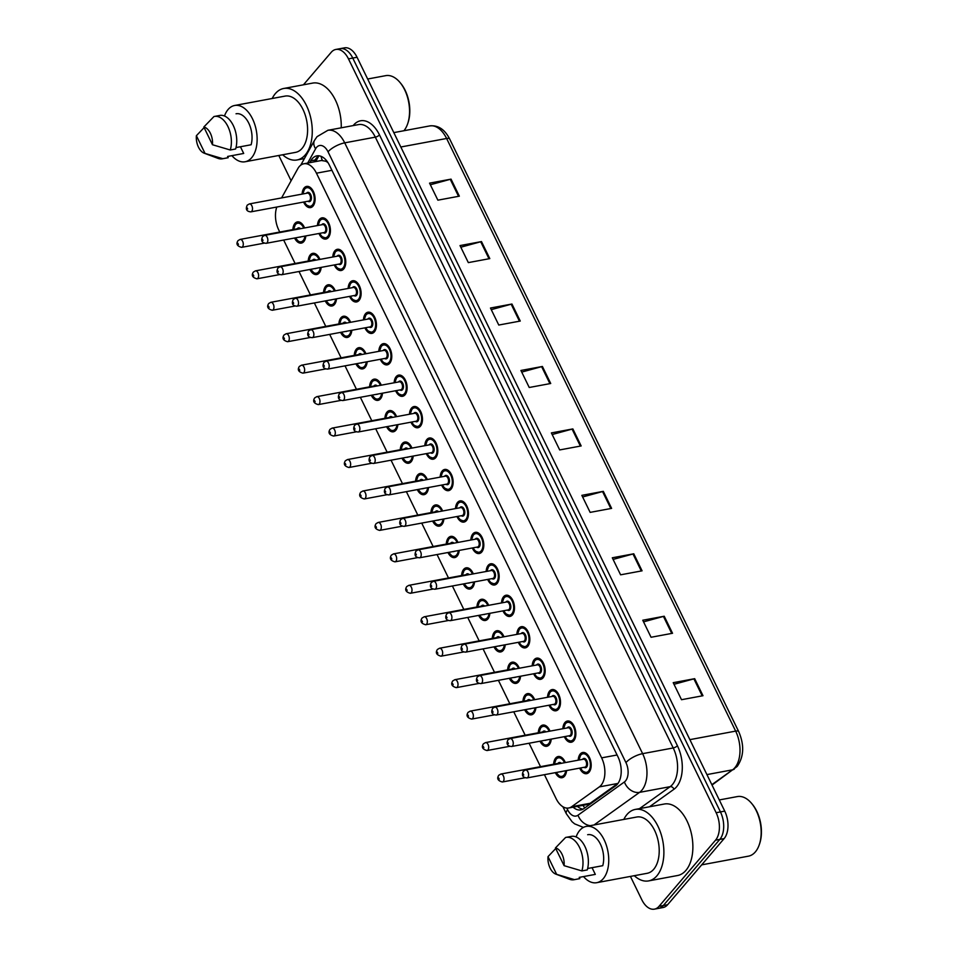 <?xml version="1.0" encoding="UTF-8"?>
<svg xmlns="http://www.w3.org/2000/svg" width="957" height="957" viewBox="0 0 957 957"><rect width="100%" height="100%" fill="white"/><g stroke="black" fill="none" stroke-linecap="round" stroke-linejoin="round"><path stroke-width="1.44" d="M551.232 739.115A10.778 6.304 79.5 0 1 549.21 744.761A10.778 6.304 79.5 0 1 546.758 746.269A10.778 6.304 79.5 0 1 540.011 741.197M538.301 732.775A10.778 6.304 79.5 0 1 540.358 726.59A10.778 6.304 79.5 0 1 542.81 725.083A10.778 6.304 79.5 0 1 550 731.124M535.896 707.666A10.778 6.304 79.5 0 1 533.874 713.312A10.778 6.304 79.5 0 1 531.422 714.819A10.778 6.304 79.5 0 1 524.663 709.747M522.965 701.325A10.778 6.304 79.5 0 1 525.022 695.141A10.778 6.304 79.5 0 1 527.474 693.634A10.778 6.304 79.5 0 1 534.652 699.675M520.56 676.216A10.778 6.304 79.5 0 1 518.538 681.863A10.778 6.304 79.5 0 1 516.074 683.37A10.778 6.304 79.5 0 1 509.327 678.298M507.629 669.876A10.778 6.304 79.5 0 1 509.674 663.691A10.778 6.304 79.5 0 1 512.139 662.184A10.778 6.304 79.5 0 1 519.316 668.225M505.212 644.767A10.778 6.304 79.5 0 1 503.203 650.413A10.778 6.304 79.5 0 1 500.738 651.92A10.778 6.304 79.5 0 1 493.991 646.86M492.293 638.427A10.778 6.304 79.5 0 1 494.338 632.242A10.778 6.304 79.5 0 1 496.803 630.735A10.778 6.304 79.5 0 1 503.98 636.776M489.876 613.317A10.778 6.304 79.5 0 1 487.867 618.964A10.778 6.304 79.5 0 1 485.402 620.471A10.778 6.304 79.5 0 1 478.656 615.411M476.945 606.977A10.778 6.304 79.5 0 1 479.002 600.793A10.778 6.304 79.5 0 1 481.455 599.285A10.778 6.304 79.5 0 1 488.644 605.326M474.54 581.868A10.778 6.304 79.5 0 1 472.519 587.514A10.778 6.304 79.5 0 1 470.066 589.022A10.778 6.304 79.5 0 1 463.308 583.961M461.609 575.528A10.778 6.304 79.5 0 1 463.667 569.355A10.778 6.304 79.5 0 1 466.119 567.836A10.778 6.304 79.5 0 1 473.308 573.877M459.204 550.419A10.778 6.304 79.5 0 1 457.183 556.065A10.778 6.304 79.5 0 1 454.731 557.572A10.778 6.304 79.5 0 1 447.972 552.512M446.273 544.078A10.778 6.304 79.5 0 1 448.331 537.906A10.778 6.304 79.5 0 1 450.783 536.387A10.778 6.304 79.5 0 1 457.96 542.428M443.869 518.969A10.778 6.304 79.5 0 1 441.847 524.615A10.778 6.304 79.5 0 1 439.383 526.123A10.778 6.304 79.5 0 1 432.636 521.063M430.937 512.629A10.778 6.304 79.5 0 1 432.983 506.456A10.778 6.304 79.5 0 1 435.447 504.949A10.778 6.304 79.5 0 1 442.624 510.978M428.521 487.52A10.778 6.304 79.5 0 1 426.511 493.166A10.778 6.304 79.5 0 1 424.047 494.673A10.778 6.304 79.5 0 1 417.3 489.613M415.601 481.18A10.778 6.304 79.5 0 1 417.647 475.007A10.778 6.304 79.5 0 1 420.111 473.5A10.778 6.304 79.5 0 1 427.289 479.529M413.185 456.07A10.778 6.304 79.5 0 1 411.175 461.717A10.778 6.304 79.5 0 1 408.711 463.224A10.778 6.304 79.5 0 1 401.964 458.164M400.253 449.73A10.778 6.304 79.5 0 1 402.311 443.558A10.778 6.304 79.5 0 1 404.763 442.05A10.778 6.304 79.5 0 1 411.953 448.091M397.849 424.621A10.778 6.304 79.5 0 1 395.827 430.267A10.778 6.304 79.5 0 1 393.375 431.786A10.778 6.304 79.5 0 1 386.616 426.714M384.917 418.293A10.778 6.304 79.5 0 1 386.975 412.108A10.778 6.304 79.5 0 1 389.427 410.601A10.778 6.304 79.5 0 1 396.617 416.642M382.513 393.183A10.778 6.304 79.5 0 1 380.491 398.83A10.778 6.304 79.5 0 1 378.039 400.337A10.778 6.304 79.5 0 1 371.28 395.265M369.581 386.843A10.778 6.304 79.5 0 1 371.627 380.659A10.778 6.304 79.5 0 1 374.091 379.151A10.778 6.304 79.5 0 1 381.269 385.192M367.177 361.734A10.778 6.304 79.5 0 1 365.155 367.38A10.778 6.304 79.5 0 1 362.691 368.888A10.778 6.304 79.5 0 1 355.944 363.816M354.246 355.394A10.778 6.304 79.5 0 1 356.291 349.209A10.778 6.304 79.5 0 1 358.755 347.702A10.778 6.304 79.5 0 1 365.933 353.743M351.829 330.285A10.778 6.304 79.5 0 1 349.819 335.931A10.778 6.304 79.5 0 1 347.355 337.438A10.778 6.304 79.5 0 1 340.608 332.366M338.898 323.945A10.778 6.304 79.5 0 1 340.955 317.76A10.778 6.304 79.5 0 1 343.419 316.253A10.778 6.304 79.5 0 1 350.597 322.294M336.493 298.835A10.778 6.304 79.5 0 1 334.472 304.482A10.778 6.304 79.5 0 1 332.019 305.989A10.778 6.304 79.5 0 1 325.272 300.917M323.562 292.495A10.778 6.304 79.5 0 1 325.619 286.31A10.778 6.304 79.5 0 1 328.072 284.803A10.778 6.304 79.5 0 1 335.261 290.844M321.157 267.386A10.778 6.304 79.5 0 1 319.136 273.032A10.778 6.304 79.5 0 1 316.683 274.539A10.778 6.304 79.5 0 1 309.924 269.479M308.226 261.046A10.778 6.304 79.5 0 1 310.283 254.861A10.778 6.304 79.5 0 1 312.736 253.354A10.778 6.304 79.5 0 1 319.925 259.395M305.821 235.936A10.778 6.304 79.5 0 1 303.8 241.583A10.778 6.304 79.5 0 1 301.347 243.09A10.778 6.304 79.5 0 1 294.589 238.03M292.89 229.596A10.778 6.304 79.5 0 1 294.935 223.412A10.778 6.304 79.5 0 1 297.4 221.904A10.778 6.304 79.5 0 1 304.577 227.945M566.568 770.564A10.778 6.304 79.5 0 1 564.558 776.211A10.778 6.304 79.5 0 1 562.094 777.718A10.778 6.304 79.5 0 1 555.347 772.646M553.636 764.224A10.778 6.304 79.5 0 1 555.694 758.04A10.778 6.304 79.5 0 1 558.158 756.532A10.778 6.304 79.5 0 1 565.336 762.573M562.872 728.732A10.778 6.304 79.5 0 1 564.917 722.547A10.778 6.304 79.5 0 1 567.381 721.04A10.778 6.304 79.5 0 1 574.966 728.181A10.778 6.304 79.5 0 1 573.781 740.718A10.778 6.304 79.5 0 1 571.317 742.225A10.778 6.304 79.5 0 1 564.343 736.675M547.524 697.282A10.778 6.304 79.5 0 1 549.581 691.098A10.778 6.304 79.5 0 1 552.033 689.59A10.778 6.304 79.5 0 1 559.618 696.732A10.778 6.304 79.5 0 1 558.445 709.269A10.778 6.304 79.5 0 1 555.981 710.776A10.778 6.304 79.5 0 1 549.007 705.225M532.188 665.833A10.778 6.304 79.5 0 1 534.245 659.648A10.778 6.304 79.5 0 1 536.698 658.141A10.778 6.304 79.5 0 1 544.282 665.282A10.778 6.304 79.5 0 1 543.097 677.819A10.778 6.304 79.5 0 1 540.645 679.326A10.778 6.304 79.5 0 1 533.671 673.776M516.852 634.383A10.778 6.304 79.5 0 1 518.897 628.199A10.778 6.304 79.5 0 1 521.362 626.691A10.778 6.304 79.5 0 1 528.946 633.845A10.778 6.304 79.5 0 1 527.762 646.37A10.778 6.304 79.5 0 1 525.309 647.877A10.778 6.304 79.5 0 1 518.323 642.326M501.516 602.934A10.778 6.304 79.5 0 1 503.561 596.749A10.778 6.304 79.5 0 1 506.026 595.242A10.778 6.304 79.5 0 1 513.61 602.396A10.778 6.304 79.5 0 1 512.426 614.92A10.778 6.304 79.5 0 1 509.961 616.428A10.778 6.304 79.5 0 1 502.987 610.877M486.168 571.485A10.778 6.304 79.5 0 1 488.226 565.3A10.778 6.304 79.5 0 1 490.69 563.793A10.778 6.304 79.5 0 1 498.274 570.946A10.778 6.304 79.5 0 1 497.09 583.471A10.778 6.304 79.5 0 1 494.625 584.978A10.778 6.304 79.5 0 1 487.651 579.428M470.832 540.035A10.778 6.304 79.5 0 1 472.89 533.85A10.778 6.304 79.5 0 1 475.342 532.343A10.778 6.304 79.5 0 1 482.926 539.497A10.778 6.304 79.5 0 1 481.742 552.022A10.778 6.304 79.5 0 1 479.29 553.529A10.778 6.304 79.5 0 1 472.315 547.978M455.496 508.586A10.778 6.304 79.5 0 1 457.554 502.413A10.778 6.304 79.5 0 1 460.006 500.894A10.778 6.304 79.5 0 1 467.59 508.047A10.778 6.304 79.5 0 1 466.406 520.572A10.778 6.304 79.5 0 1 463.954 522.079A10.778 6.304 79.5 0 1 456.979 516.529M440.16 477.136A10.778 6.304 79.5 0 1 442.206 470.964A10.778 6.304 79.5 0 1 444.67 469.456A10.778 6.304 79.5 0 1 452.254 476.598A10.778 6.304 79.5 0 1 451.07 489.123A10.778 6.304 79.5 0 1 448.618 490.63A10.778 6.304 79.5 0 1 441.632 485.079M424.824 445.687A10.778 6.304 79.5 0 1 426.87 439.514A10.778 6.304 79.5 0 1 429.334 438.007A10.778 6.304 79.5 0 1 436.918 445.149A10.778 6.304 79.5 0 1 435.734 457.673A10.778 6.304 79.5 0 1 433.27 459.181A10.778 6.304 79.5 0 1 426.296 453.63M409.476 414.237A10.778 6.304 79.5 0 1 411.534 408.065A10.778 6.304 79.5 0 1 413.998 406.558A10.778 6.304 79.5 0 1 421.582 413.699A10.778 6.304 79.5 0 1 420.398 426.224A10.778 6.304 79.5 0 1 417.934 427.731A10.778 6.304 79.5 0 1 410.96 422.181M394.14 382.788A10.778 6.304 79.5 0 1 396.198 376.615A10.778 6.304 79.5 0 1 398.65 375.108A10.778 6.304 79.5 0 1 406.235 382.25A10.778 6.304 79.5 0 1 405.05 394.774A10.778 6.304 79.5 0 1 402.598 396.294A10.778 6.304 79.5 0 1 395.624 390.743M378.805 351.351A10.778 6.304 79.5 0 1 380.862 345.166A10.778 6.304 79.5 0 1 383.314 343.659A10.778 6.304 79.5 0 1 390.899 350.8A10.778 6.304 79.5 0 1 389.714 363.325A10.778 6.304 79.5 0 1 387.262 364.844A10.778 6.304 79.5 0 1 380.288 359.294M363.469 319.901A10.778 6.304 79.5 0 1 365.514 313.717A10.778 6.304 79.5 0 1 367.978 312.209A10.778 6.304 79.5 0 1 375.563 319.351A10.778 6.304 79.5 0 1 374.378 331.888A10.778 6.304 79.5 0 1 371.914 333.395A10.778 6.304 79.5 0 1 364.94 327.844M348.133 288.452A10.778 6.304 79.5 0 1 350.178 282.267A10.778 6.304 79.5 0 1 352.643 280.76A10.778 6.304 79.5 0 1 360.227 287.901A10.778 6.304 79.5 0 1 359.042 300.438A10.778 6.304 79.5 0 1 356.578 301.945A10.778 6.304 79.5 0 1 349.604 296.395M332.785 257.002A10.778 6.304 79.5 0 1 334.842 250.818A10.778 6.304 79.5 0 1 337.295 249.31A10.778 6.304 79.5 0 1 344.891 256.464A10.778 6.304 79.5 0 1 343.707 268.989A10.778 6.304 79.5 0 1 341.242 270.496A10.778 6.304 79.5 0 1 334.268 264.945M317.449 225.553A10.778 6.304 79.5 0 1 319.506 219.368A10.778 6.304 79.5 0 1 321.959 217.861A10.778 6.304 79.5 0 1 329.543 225.015A10.778 6.304 79.5 0 1 328.359 237.539A10.778 6.304 79.5 0 1 325.906 239.047A10.778 6.304 79.5 0 1 318.932 233.496M302.113 194.104A10.778 6.304 79.5 0 1 304.17 187.919A10.778 6.304 79.5 0 1 306.623 186.412A10.778 6.304 79.5 0 1 314.207 193.565A10.778 6.304 79.5 0 1 313.023 206.09A10.778 6.304 79.5 0 1 310.57 207.597A10.778 6.304 79.5 0 1 303.596 202.047M578.207 760.181A10.778 6.304 79.5 0 1 580.253 753.996A10.778 6.304 79.5 0 1 582.717 752.489A10.778 6.304 79.5 0 1 590.302 759.631A10.778 6.304 79.5 0 1 589.117 772.155A10.778 6.304 79.5 0 1 586.653 773.675A10.778 6.304 79.5 0 1 579.679 768.124M544.425 774.68L556.077 798.581A20.205 11.819 -100.5 0 0 568.697 807.995L586.988 804.598L590.158 803.282L618.114 783.245M568.697 807.995A20.205 11.819 -100.5 0 0 571.628 806.727L599.333 786.893A20.205 11.819 -100.5 0 0 601.008 785.338A20.205 11.819 -100.5 0 0 601.63 757.86L316.456 173.193A20.205 11.819 -100.5 0 0 303.848 163.779A20.205 11.819 -100.5 0 0 297.806 168.671L281.585 197.92M327.031 161.255A6.735 3.936 -100.5 0 0 325.559 161.171L321.408 160.501L303.848 163.779M325.559 161.171A20.205 11.819 79.5 0 1 327.976 162.618M276.8 207.035A20.205 11.819 -100.5 0 0 278.726 229.931L279.755 232.037M283.667 240.063L295.103 263.486M299.003 271.501L310.439 294.935M314.351 302.95L325.775 326.385M329.687 334.4L341.111 357.834M345.022 365.849L356.447 389.284M360.358 397.299L371.795 420.733M375.694 428.748L387.13 452.183M391.042 460.197L402.466 483.632M406.378 491.647L417.802 515.081M421.714 523.096L433.138 546.519M437.05 554.546L448.486 577.968M452.398 585.995L463.822 609.418M467.734 617.444L479.158 640.867M483.07 648.882L494.494 672.316M498.406 680.331L509.83 703.766M513.742 711.781L525.178 735.215M529.089 743.23L540.514 766.665M303.441 84.802L331.242 52.276A20.205 11.819 79.5 0 1 335.847 49.453L340.154 48.651A20.205 11.819 79.5 0 1 352.762 58.066L720.442 811.919A20.205 11.819 79.5 0 1 719.831 839.397L663.321 905.525A20.205 11.819 79.5 0 1 658.715 908.349A20.205 11.819 79.5 0 0 663.321 905.525L719.831 839.397A20.205 11.819 79.5 0 0 720.442 811.919L352.762 58.066A20.205 11.819 79.5 0 0 340.154 48.651L344.448 47.85A20.205 11.819 79.5 0 1 357.057 57.264L724.736 811.117A20.205 11.819 79.5 0 1 724.126 838.595L667.615 904.724A20.205 11.819 79.5 0 1 663.01 907.547L654.409 909.15A20.205 11.819 79.5 0 1 641.8 899.736L630.424 876.409M430.363 184.761L450.257 179.318A5.383 1.866 -26 0 1 451.046 179.138L429.561 183.134L437.875 200.169L459.348 196.173L451.046 179.138M460.819 247.205L480.713 241.762A5.383 1.866 -26 0 1 481.491 241.583L460.018 245.578L468.332 262.613L489.805 258.605L481.491 241.583M491.276 309.649L511.17 304.206A5.383 1.866 -26 0 1 511.947 304.027L490.474 308.022L498.776 325.045L520.261 321.05L511.947 304.027M521.721 372.094L541.626 366.651A5.383 1.866 -26 0 1 542.404 366.471L520.931 370.467L529.233 387.489L550.718 383.494L542.404 366.471M674.003 684.303L693.897 678.86A5.383 1.866 -26 0 1 694.686 678.68L673.214 682.676L681.516 699.711L702.988 695.715L694.686 678.68M643.547 621.871L663.44 616.416A5.383 1.866 -26 0 1 664.23 616.236L642.757 620.232L651.059 637.266L672.532 633.271L664.23 616.236M613.09 559.426L632.996 553.971A5.383 1.866 -26 0 1 633.773 553.792L612.301 557.787L620.603 574.822L642.075 570.827L633.773 553.792M582.634 496.982L602.539 491.539A5.383 1.866 -26 0 1 603.317 491.348L581.844 495.355L590.146 512.378L611.619 508.382L603.317 491.348M552.177 434.538L572.083 429.095A5.383 1.866 -26 0 1 572.86 428.915L551.388 432.911L559.689 449.934L581.162 445.938L572.86 428.915M573.111 807.182A20.205 11.819 -100.5 0 0 580.875 809.897A20.205 11.819 -100.5 0 0 583.818 808.629L615.662 785.817A20.205 11.819 -100.5 0 0 617.337 784.262A20.205 11.819 -100.5 0 0 617.959 756.796L329.471 165.298A20.205 11.819 -100.5 0 0 316.851 155.871A20.205 11.819 -100.5 0 0 310.81 160.776L309.757 162.678M335.847 49.453A20.205 11.819 79.5 0 1 348.468 58.867L716.147 812.72A20.205 11.819 79.5 0 1 715.537 840.186L659.026 906.327A20.205 11.819 79.5 0 1 654.409 909.15M291.119 180.741L278.798 155.489M314.063 161.877L315.104 159.975A20.205 11.819 79.5 0 1 319.064 155.824M582.957 809.155A20.205 11.819 79.5 0 1 577.406 806.38M719.293 799.944L737.345 796.583A30.301 17.728 79.5 0 1 751.616 803.402L752.298 804.227A28.949 16.939 79.5 0 1 759.643 843.655L759.296 844.672A30.301 17.728 79.5 0 1 755.348 851.921A30.301 17.728 79.5 0 1 748.434 856.168L701.672 864.865M751.616 803.402A30.301 17.728 79.5 0 1 759.296 844.672M623.82 819.431A36.354 21.269 79.5 0 1 627.002 814.503A36.354 21.269 79.5 0 1 635.304 809.419A36.354 21.269 79.5 0 1 660.892 833.535A36.354 21.269 79.5 0 1 656.909 875.811A36.354 21.269 79.5 0 1 648.607 880.907A36.354 21.269 79.5 0 1 634.288 875.691M635.304 809.419L664.29 804.024A36.354 21.269 79.5 0 1 689.889 828.14A36.354 21.269 79.5 0 1 685.894 870.415A36.354 21.269 79.5 0 1 677.592 875.511L648.607 880.907M576.138 836.861A28.614 16.736 79.5 0 1 579.715 830.425A28.614 16.736 79.5 0 1 586.246 826.417A28.614 16.736 79.5 0 1 606.391 845.402A28.614 16.736 79.5 0 1 603.257 878.682A28.614 16.736 79.5 0 1 596.725 882.689A28.614 16.736 79.5 0 1 583.519 876.576M586.246 826.417L636.716 817.027A28.614 16.736 79.5 0 1 656.861 836.011A28.614 16.736 79.5 0 1 653.715 869.291A28.614 16.736 79.5 0 1 647.183 873.298L596.725 882.689M592.048 867.676L595.314 874.387A20.205 11.819 79.5 0 1 595.182 874.411A20.205 11.819 79.5 0 1 595.039 874.435M595.314 874.387L579.212 877.378L579.822 878.622A21.544 12.608 79.5 0 1 579.32 878.729L573.949 879.734A21.544 12.608 79.5 0 1 569.606 879.292L555.802 874.112A13.47 7.871 79.5 0 1 548.014 856.635L556.651 874.363A13.47 7.871 79.5 0 1 555.802 874.112M579.822 878.622L574.451 879.627A21.544 12.608 79.5 0 1 573.949 879.734M574.451 879.627L556.651 874.363M548.014 856.635L555.73 848.524M587.634 868.501L602.754 865.69A20.205 11.819 79.5 0 0 600.458 844.218A20.205 11.819 79.5 0 0 587.789 834.695A20.205 11.819 79.5 0 0 587.658 834.719L587.789 834.695M555.443 847.938A13.47 7.871 79.5 0 1 564.092 865.666L555.443 847.938L565.575 837.483A21.544 12.608 79.5 0 1 566.066 837.363A21.544 12.608 79.5 0 1 579.703 847.782A21.544 12.608 79.5 0 1 581.88 870.918L587.251 869.925A21.544 12.608 79.5 0 0 585.074 846.778A21.544 12.608 79.5 0 0 571.437 836.37A21.544 12.608 79.5 0 0 570.946 836.478M564.092 865.666L581.88 870.918M367.667 79.012L385.719 75.651A30.301 17.728 79.5 0 1 399.99 82.469L400.684 83.295A28.949 16.939 79.5 0 1 408.017 122.723L407.67 123.74A30.301 17.728 79.5 0 1 403.938 130.726M399.99 82.469A30.301 17.728 79.5 0 1 407.67 123.74M272.195 98.499A36.354 21.269 79.5 0 1 275.377 93.571A36.354 21.269 79.5 0 1 283.679 88.487A36.354 21.269 79.5 0 1 309.278 112.603A36.354 21.269 79.5 0 1 305.283 154.878A36.354 21.269 79.5 0 1 296.981 159.975A36.354 21.269 79.5 0 1 282.674 154.759M283.679 88.487L312.676 83.092A36.354 21.269 79.5 0 1 341.23 127.807M224.512 115.929A28.614 16.736 79.5 0 1 228.101 109.493A28.614 16.736 79.5 0 1 234.632 105.485A28.614 16.736 79.5 0 1 254.777 124.47A28.614 16.736 79.5 0 1 251.631 157.749A28.614 16.736 79.5 0 1 245.1 161.757A28.614 16.736 79.5 0 1 231.905 155.656M234.632 105.485L285.09 96.095A28.614 16.736 79.5 0 1 305.247 115.079A28.614 16.736 79.5 0 1 302.101 148.359A28.614 16.736 79.5 0 1 295.569 152.366L245.1 161.757M240.422 146.744L243.7 153.455A20.205 11.819 79.5 0 1 243.556 153.479A20.205 11.819 79.5 0 1 243.425 153.503M243.7 153.455L227.587 156.458L228.197 157.69A21.544 12.608 79.5 0 1 227.694 157.809L222.335 158.802A21.544 12.608 79.5 0 1 217.981 158.36L204.176 153.18A13.47 7.871 79.5 0 1 196.388 135.703L205.037 153.431A13.47 7.871 79.5 0 1 204.176 153.18M228.197 157.69L222.825 158.695A21.544 12.608 79.5 0 1 222.335 158.802M222.825 158.695L205.037 153.431M196.388 135.703L204.116 127.592M236.02 147.569L251.129 144.758A20.205 11.819 79.5 0 0 248.832 123.286A20.205 11.819 79.5 0 0 236.164 113.763A20.205 11.819 79.5 0 0 236.032 113.787L236.164 113.763M203.829 127.006A13.47 7.871 79.5 0 1 212.466 144.734L203.829 127.006L213.949 116.551A21.544 12.608 79.5 0 1 214.44 116.443A21.544 12.608 79.5 0 1 228.077 126.85A21.544 12.608 79.5 0 1 230.266 149.998L235.625 148.993A21.544 12.608 79.5 0 0 233.448 125.857A21.544 12.608 79.5 0 0 219.811 115.438A21.544 12.608 79.5 0 0 219.32 115.546M212.466 144.734L230.266 149.998M617.863 783.448L599.333 786.893M321.121 156.362A20.205 13.374 29 0 0 322.389 160.429M582.945 805.351A20.205 15.802 54.4 0 0 584.823 807.911M617.086 754.989L601.63 757.86M590.158 803.282L571.628 806.727M331.912 170.31L316.456 173.193M711.841 784.68L732.607 769.811A26.928 15.755 -100.5 0 0 734.832 767.741A26.928 15.755 -100.5 0 0 735.658 731.112A6.735 2.333 -26 0 1 738.732 731.65C744.462 745.048 743.936 756.652 737.189 766.437L712.032 785.051M734.318 769.093A6.735 5.264 54.4 0 1 732.607 769.811L706.924 774.596M689.877 739.641L735.658 731.112L446.608 138.478A26.928 15.755 -100.5 0 0 429.789 125.917C438.103 124.996 444.73 129.362 449.682 139.004A6.735 2.333 154 0 0 446.608 138.478L400.827 146.995M357.057 57.264L348.468 58.867M724.736 811.117L716.147 812.72M724.126 838.595L715.537 840.186M667.615 904.724L659.026 906.327M572.083 429.095L580.373 446.094M602.539 491.539L610.829 508.526M632.996 553.971L641.286 570.97M663.44 616.416L671.73 633.414M693.897 678.86L702.187 695.859M541.626 366.651L549.916 383.649M511.17 304.206L519.46 321.205M480.713 241.762L489.003 258.761M450.257 179.318L458.547 196.317M566.831 808.091L567.645 809.766A13.47 7.871 -100.5 0 0 578.016 815.197L624.407 781.965A13.47 7.871 -100.5 0 0 625.531 780.924A13.47 7.871 -100.5 0 0 625.938 762.609L328.036 151.816A13.47 7.871 -100.5 0 0 316.54 147.414A13.47 7.871 -100.5 0 0 315.595 148.802L307.687 163.061M328.036 151.816A13.47 4.665 154 0 1 344.711 142.856L642.626 753.661A26.928 15.755 79.5 0 1 641.8 790.279A26.928 15.755 79.5 0 1 639.563 792.36L670.175 786.666A26.928 15.755 -100.5 0 0 672.4 784.584A26.928 15.755 -100.5 0 0 673.226 747.955L375.323 137.15A26.928 15.755 -100.5 0 0 358.492 124.601L327.892 130.296A26.928 15.755 79.5 0 1 344.711 142.856L375.323 137.15A3.361 1.172 -26 0 0 379.486 134.913L677.4 745.718A3.361 1.172 -26 0 1 673.226 747.955L642.626 753.661A13.47 4.665 154 0 0 625.938 762.609M327.892 130.296L317.042 136.672L314.554 140.272A13.47 8.912 29 0 0 315.595 148.802M677.4 745.718A30.301 17.728 79.5 0 1 676.479 786.929A30.301 17.728 79.5 0 1 673.955 789.262L649.504 806.775M353.193 125.582A30.301 17.728 79.5 0 1 379.486 134.913M624.407 781.965A13.47 10.539 54.4 0 0 639.563 792.36L594.022 824.97M639.491 808.641L670.175 786.666A3.361 2.632 -125.6 0 1 673.955 789.262M567.645 809.766A13.47 4.665 154 0 0 566.281 813.665L572.047 821.716L574.643 823.857L583.411 827.41M578.016 815.197A13.47 10.539 54.4 0 0 590.242 825.676M315.104 159.975L310.81 160.776M590.601 769.32A10.096 5.909 79.5 0 1 589.38 771.498A10.096 5.909 79.5 0 1 587.072 772.909L582.586 771.198L580.385 767.993M580.528 767.957A9.426 5.515 -100.5 0 0 588.567 771.031A9.426 5.515 -100.5 0 0 588.854 758.207A9.426 5.515 -100.5 0 0 580.815 755.133A9.426 5.515 -100.5 0 0 579.045 760.014M582.55 759.368A4.713 2.751 79.5 0 1 582.753 759.104A4.713 2.751 79.5 0 1 586.773 760.648A4.713 2.751 79.5 0 1 586.629 767.047A4.713 2.751 79.5 0 1 584.033 767.311M526.9 777.945L584.894 767.155A4.043 2.369 -100.5 0 0 585.816 766.581A4.043 2.369 -100.5 0 0 586.258 761.892A4.043 2.369 -100.5 0 0 583.411 759.212L525.429 770.002A4.043 2.369 79.5 0 1 528.276 772.682A4.043 2.369 79.5 0 1 527.821 777.371A4.043 2.369 79.5 0 1 526.9 777.945C522.63 777.527 521.433 775.29 523.335 771.21L525.429 770.002M523.204 773.902L523.754 775.038L523.204 773.902M581.066 754.463A10.096 5.909 79.5 0 1 583.375 753.051A10.096 5.909 79.5 0 1 587.957 755.121M556.507 758.506A10.096 5.909 79.5 0 1 558.816 757.095A10.096 5.909 79.5 0 1 563.398 759.164M566.042 773.364A10.096 5.909 79.5 0 1 564.809 775.541A10.096 5.909 79.5 0 1 562.513 776.952L564.128 776.653M556.208 772.49A9.426 5.515 -100.5 0 0 563.996 775.074A9.426 5.515 -100.5 0 0 565.707 770.72M564.51 762.729A9.426 5.515 -100.5 0 0 556.244 759.176A9.426 5.515 -100.5 0 0 554.486 764.069M561.651 771.474A4.713 2.751 79.5 0 1 560.264 771.737M557.991 763.411A4.713 2.751 79.5 0 1 558.182 763.148A4.713 2.751 79.5 0 1 561.28 763.327M502.341 781.989C497.831 780.756 496.635 778.519 498.764 775.266L500.858 774.046A4.043 2.369 79.5 0 1 503.705 776.725A4.043 2.369 79.5 0 1 503.262 781.426A4.043 2.369 79.5 0 1 502.341 781.989L524.974 777.778M499.195 779.082L498.645 777.945L499.195 779.082M560.084 763.554A4.043 2.369 -100.5 0 0 558.852 763.255L500.858 774.046M575.265 737.871A10.096 5.909 79.5 0 1 574.033 740.048A10.096 5.909 79.5 0 1 571.736 741.46L567.238 739.749L565.037 736.543M565.192 736.507A9.426 5.515 -100.5 0 0 573.219 739.582A9.426 5.515 -100.5 0 0 573.506 726.758A9.426 5.515 -100.5 0 0 565.467 723.683A9.426 5.515 -100.5 0 0 563.709 728.564M567.214 727.918A4.713 2.751 79.5 0 1 567.405 727.655A4.713 2.751 79.5 0 1 571.425 729.198A4.713 2.751 79.5 0 1 571.281 735.598A4.713 2.751 79.5 0 1 568.685 735.861M511.564 746.496L569.547 735.706A4.043 2.369 -100.5 0 0 570.468 735.132A4.043 2.369 -100.5 0 0 570.91 730.442A4.043 2.369 -100.5 0 0 568.075 727.763L510.093 738.553A4.043 2.369 79.5 0 1 512.928 741.232A4.043 2.369 79.5 0 1 512.485 745.922A4.043 2.369 79.5 0 1 511.564 746.496C507.294 746.077 506.097 743.84 507.988 739.761L510.093 738.553M507.868 742.453L508.418 743.589L507.868 742.453M565.731 723.014A10.096 5.909 79.5 0 1 568.039 721.602A10.096 5.909 79.5 0 1 572.621 723.671M559.929 706.422A10.096 5.909 79.5 0 1 558.697 708.599A10.096 5.909 79.5 0 1 556.4 710.01L551.902 708.3L549.701 705.094M549.856 705.07A9.426 5.515 -100.5 0 0 557.883 708.132A9.426 5.515 -100.5 0 0 558.17 695.308A9.426 5.515 -100.5 0 0 550.131 692.234A9.426 5.515 -100.5 0 0 548.373 697.127M551.878 696.469A4.713 2.751 79.5 0 1 552.069 696.206A4.713 2.751 79.5 0 1 556.089 697.749A4.713 2.751 79.5 0 1 555.945 704.161A4.713 2.751 79.5 0 1 553.349 704.412M496.228 715.046L554.211 704.256A4.043 2.369 -100.5 0 0 555.132 703.682A4.043 2.369 -100.5 0 0 555.574 698.993A4.043 2.369 -100.5 0 0 552.739 696.313L494.745 707.103A4.043 2.369 79.5 0 1 497.592 709.783A4.043 2.369 79.5 0 1 497.15 714.484A4.043 2.369 79.5 0 1 496.228 715.046C491.958 714.628 490.762 712.391 492.652 708.324L494.745 707.103M492.532 711.003L493.082 712.14L492.532 711.003M550.395 691.564A10.096 5.909 79.5 0 1 552.703 690.153A10.096 5.909 79.5 0 1 557.285 692.222M544.593 674.972A10.096 5.909 79.5 0 1 543.361 677.149A10.096 5.909 79.5 0 1 541.052 678.561L536.566 676.85L534.365 673.644M534.508 673.62A9.426 5.515 -100.5 0 0 542.547 676.683A9.426 5.515 -100.5 0 0 542.834 663.859A9.426 5.515 -100.5 0 0 534.796 660.785A9.426 5.515 -100.5 0 0 533.037 665.677M536.53 665.019A4.713 2.751 79.5 0 1 536.733 664.756A4.713 2.751 79.5 0 1 540.753 666.299A4.713 2.751 79.5 0 1 540.609 672.711A4.713 2.751 79.5 0 1 538.013 672.962M480.893 683.597L538.875 672.807A4.043 2.369 -100.5 0 0 539.796 672.233A4.043 2.369 -100.5 0 0 540.238 667.543A4.043 2.369 -100.5 0 0 537.391 664.864L479.409 675.654A4.043 2.369 79.5 0 1 482.256 678.334A4.043 2.369 79.5 0 1 481.814 683.035A4.043 2.369 79.5 0 1 480.893 683.597C476.61 683.178 475.426 680.941 477.316 676.874L479.409 675.654M477.184 679.554L477.746 680.69L477.184 679.554M535.059 660.115A10.096 5.909 79.5 0 1 537.356 658.703A10.096 5.909 79.5 0 1 541.949 660.773M529.257 643.535A10.096 5.909 79.5 0 1 528.025 645.7A10.096 5.909 79.5 0 1 525.716 647.111L521.23 645.401L519.029 642.195M519.173 642.171A9.426 5.515 -100.5 0 0 527.211 645.233A9.426 5.515 -100.5 0 0 527.498 632.41A9.426 5.515 -100.5 0 0 519.46 629.335A9.426 5.515 -100.5 0 0 517.701 634.228M521.194 633.57A4.713 2.751 79.5 0 1 521.398 633.307A4.713 2.751 79.5 0 1 525.417 634.85A4.713 2.751 79.5 0 1 525.273 641.262A4.713 2.751 79.5 0 1 522.678 641.513M465.557 652.148L523.539 641.357A4.043 2.369 -100.5 0 0 524.46 640.795A4.043 2.369 -100.5 0 0 524.903 636.094A4.043 2.369 -100.5 0 0 522.055 633.414L464.073 644.205A4.043 2.369 79.5 0 1 466.92 646.884A4.043 2.369 79.5 0 1 466.478 651.585A4.043 2.369 79.5 0 1 465.557 652.148C461.274 651.729 460.078 649.492 461.98 645.425L464.073 644.205M461.848 648.104L462.41 649.241L461.848 648.104M519.711 628.665A10.096 5.909 79.5 0 1 522.02 627.254A10.096 5.909 79.5 0 1 526.613 629.323M541.172 727.057A10.096 5.909 79.5 0 1 543.468 725.645A10.096 5.909 79.5 0 1 548.062 727.715M550.706 741.914A10.096 5.909 79.5 0 1 549.474 744.091A10.096 5.909 79.5 0 1 547.165 745.503L548.792 745.204M540.872 741.041A9.426 5.515 -100.5 0 0 548.66 743.625A9.426 5.515 -100.5 0 0 550.359 739.271M549.174 731.28A9.426 5.515 -100.5 0 0 540.908 727.727A9.426 5.515 -100.5 0 0 539.15 732.619M546.315 740.024A4.713 2.751 79.5 0 1 544.928 740.287M542.655 731.961A4.713 2.751 79.5 0 1 542.846 731.698A4.713 2.751 79.5 0 1 545.945 731.878M487.005 750.539C482.484 749.307 481.299 747.07 483.429 743.816L485.522 742.596A4.043 2.369 79.5 0 1 488.369 745.276A4.043 2.369 79.5 0 1 487.926 749.977A4.043 2.369 79.5 0 1 487.005 750.539L509.638 746.328M483.859 747.632L483.309 746.496L483.859 747.632M544.736 732.105A4.043 2.369 -100.5 0 0 543.504 731.806L485.522 742.596M525.836 695.607A10.096 5.909 79.5 0 1 528.132 694.196A10.096 5.909 79.5 0 1 532.726 696.265M535.37 710.465A10.096 5.909 79.5 0 1 534.138 712.642A10.096 5.909 79.5 0 1 531.829 714.054L533.456 713.755M525.537 709.592A9.426 5.515 -100.5 0 0 533.324 712.175A9.426 5.515 -100.5 0 0 535.023 707.821M533.827 699.83A9.426 5.515 -100.5 0 0 525.572 696.277A9.426 5.515 -100.5 0 0 523.814 701.17M530.968 708.575A4.713 2.751 79.5 0 1 529.592 708.838M527.307 700.512A4.713 2.751 79.5 0 1 527.51 700.249A4.713 2.751 79.5 0 1 530.609 700.428M471.669 719.09C467.148 717.858 465.951 715.621 468.093 712.367L470.186 711.147A4.043 2.369 79.5 0 1 473.033 713.826A4.043 2.369 79.5 0 1 472.591 718.528A4.043 2.369 79.5 0 1 471.669 719.09L494.302 714.879M468.523 716.183L467.961 715.046L468.523 716.183M529.4 700.656A4.043 2.369 -100.5 0 0 528.168 700.357L470.186 711.147M510.488 664.158A10.096 5.909 79.5 0 1 512.796 662.746A10.096 5.909 79.5 0 1 517.378 664.816M520.022 679.027A10.096 5.909 79.5 0 1 518.802 681.193A10.096 5.909 79.5 0 1 516.493 682.604L518.108 682.305M510.201 678.142A9.426 5.515 -100.5 0 0 517.988 680.726A9.426 5.515 -100.5 0 0 519.687 676.372M518.491 668.381A9.426 5.515 -100.5 0 0 510.237 664.828A9.426 5.515 -100.5 0 0 508.466 669.721M515.632 677.125A4.713 2.751 79.5 0 1 514.256 677.389M511.971 669.063A4.713 2.751 79.5 0 1 512.174 668.799A4.713 2.751 79.5 0 1 515.261 668.979M456.322 687.64C451.812 686.408 450.615 684.171 452.757 680.917L454.85 679.697A4.043 2.369 79.5 0 1 457.697 682.377A4.043 2.369 79.5 0 1 457.255 687.078A4.043 2.369 79.5 0 1 456.322 687.64L478.967 683.43M453.175 684.734L452.625 683.597L453.175 684.734M514.065 669.206A4.043 2.369 -100.5 0 0 512.832 668.907L454.85 679.697M513.909 612.085A10.096 5.909 79.5 0 1 512.689 614.25A10.096 5.909 79.5 0 1 510.38 615.662L505.894 613.951L503.681 610.745M503.837 610.722A9.426 5.515 -100.5 0 0 511.875 613.784A9.426 5.515 -100.5 0 0 512.162 600.96A9.426 5.515 -100.5 0 0 504.124 597.886A9.426 5.515 -100.5 0 0 502.353 602.778M505.858 602.12A4.713 2.751 79.5 0 1 506.062 601.857A4.713 2.751 79.5 0 1 510.081 603.4A4.713 2.751 79.5 0 1 509.937 609.812A4.713 2.751 79.5 0 1 507.342 610.064M450.209 620.698L508.191 609.908A4.043 2.369 -100.5 0 0 509.124 609.346A4.043 2.369 -100.5 0 0 509.567 604.645A4.043 2.369 -100.5 0 0 506.72 601.965L448.737 612.755A4.043 2.369 79.5 0 1 451.584 615.435A4.043 2.369 79.5 0 1 451.13 620.136A4.043 2.369 79.5 0 1 450.209 620.698C445.938 620.28 444.742 618.043 446.632 613.975L448.737 612.755M446.512 616.655L447.063 617.791L446.512 616.655M504.375 597.216A10.096 5.909 79.5 0 1 506.684 595.804A10.096 5.909 79.5 0 1 511.265 597.886M498.573 580.636A10.096 5.909 79.5 0 1 497.341 582.801A10.096 5.909 79.5 0 1 495.044 584.213L490.546 582.514L488.345 579.296M488.501 579.272A9.426 5.515 -100.5 0 0 496.527 582.335A9.426 5.515 -100.5 0 0 496.815 569.511A9.426 5.515 -100.5 0 0 488.776 566.436A9.426 5.515 -100.5 0 0 487.017 571.329M490.522 570.671A4.713 2.751 79.5 0 1 490.714 570.408A4.713 2.751 79.5 0 1 494.733 571.951A4.713 2.751 79.5 0 1 494.59 578.363A4.713 2.751 79.5 0 1 491.994 578.614M434.873 589.249L492.855 578.459A4.043 2.369 -100.5 0 0 493.776 577.896A4.043 2.369 -100.5 0 0 494.219 573.195A4.043 2.369 -100.5 0 0 491.384 570.516L433.401 581.306A4.043 2.369 79.5 0 1 436.236 583.985A4.043 2.369 79.5 0 1 435.794 588.687A4.043 2.369 79.5 0 1 434.873 589.249C430.602 588.842 429.406 586.593 431.296 582.526L433.401 581.306M431.176 585.206L431.727 586.342L431.176 585.206M489.039 565.778A10.096 5.909 79.5 0 1 491.348 564.355A10.096 5.909 79.5 0 1 495.929 566.436M483.237 549.186A10.096 5.909 79.5 0 1 482.005 551.352A10.096 5.909 79.5 0 1 479.708 552.763L475.21 551.065L473.009 547.847M473.165 547.823A9.426 5.515 -100.5 0 0 481.192 550.885A9.426 5.515 -100.5 0 0 481.479 538.061A9.426 5.515 -100.5 0 0 473.44 534.987A9.426 5.515 -100.5 0 0 471.681 539.88M475.186 539.222A4.713 2.751 79.5 0 1 475.378 538.97A4.713 2.751 79.5 0 1 479.397 540.502A4.713 2.751 79.5 0 1 479.254 546.914A4.713 2.751 79.5 0 1 476.658 547.165M419.537 557.799L477.519 547.009A4.043 2.369 -100.5 0 0 478.44 546.447A4.043 2.369 -100.5 0 0 478.883 541.746A4.043 2.369 -100.5 0 0 476.036 539.066L418.053 549.856A4.043 2.369 79.5 0 1 420.901 552.536A4.043 2.369 79.5 0 1 420.458 557.237A4.043 2.369 79.5 0 1 419.537 557.799C415.254 557.393 414.07 555.144 415.96 551.076L418.053 549.856M415.84 553.768L416.391 554.893L415.84 553.768M473.703 534.329A10.096 5.909 79.5 0 1 476.012 532.905A10.096 5.909 79.5 0 1 480.593 534.987M495.152 632.709A10.096 5.909 79.5 0 1 497.461 631.297A10.096 5.909 79.5 0 1 502.042 633.378M504.686 647.578A10.096 5.909 79.5 0 1 503.466 649.743A10.096 5.909 79.5 0 1 501.157 651.155L502.772 650.856M494.865 646.693A9.426 5.515 -100.5 0 0 502.64 649.277A9.426 5.515 -100.5 0 0 504.351 644.922M503.155 636.931A9.426 5.515 -100.5 0 0 494.889 633.378A9.426 5.515 -100.5 0 0 493.13 638.271M500.296 645.676A4.713 2.751 79.5 0 1 498.908 645.939M496.635 637.613A4.713 2.751 79.5 0 1 496.827 637.35A4.713 2.751 79.5 0 1 499.925 637.529M440.986 656.191C436.476 654.959 435.279 652.722 437.409 649.468L439.514 648.248A4.043 2.369 79.5 0 1 442.349 650.927A4.043 2.369 79.5 0 1 441.907 655.629A4.043 2.369 79.5 0 1 440.986 656.191L463.631 651.98M437.839 653.284L437.289 652.148L437.839 653.284M498.729 637.757A4.043 2.369 -100.5 0 0 497.496 637.458L439.514 648.248M479.816 601.271A10.096 5.909 79.5 0 1 482.125 599.848A10.096 5.909 79.5 0 1 486.706 601.929M489.35 616.129A10.096 5.909 79.5 0 1 488.118 618.294A10.096 5.909 79.5 0 1 485.821 619.705L487.436 619.406M479.517 615.243A9.426 5.515 -100.5 0 0 487.304 617.827A9.426 5.515 -100.5 0 0 489.015 613.473M487.819 605.482A9.426 5.515 -100.5 0 0 479.553 601.929A9.426 5.515 -100.5 0 0 477.794 606.822M484.96 614.238A4.713 2.751 79.5 0 1 483.572 614.49M481.299 606.164A4.713 2.751 79.5 0 1 481.491 605.913A4.713 2.751 79.5 0 1 484.589 606.08M425.65 624.742C421.128 623.509 419.944 621.272 422.073 618.019L424.166 616.798A4.043 2.369 79.5 0 1 427.013 619.478A4.043 2.369 79.5 0 1 426.571 624.179A4.043 2.369 79.5 0 1 425.65 624.742L448.283 620.531M422.504 621.835L421.953 620.71L422.504 621.835M483.393 606.307A4.043 2.369 -100.5 0 0 482.161 606.008L424.166 616.798M464.48 569.822A10.096 5.909 79.5 0 1 466.777 568.398A10.096 5.909 79.5 0 1 471.37 570.48M474.014 584.679A10.096 5.909 79.5 0 1 472.782 586.844A10.096 5.909 79.5 0 1 470.473 588.256L472.1 587.957M464.181 583.794A9.426 5.515 -100.5 0 0 471.968 586.378A9.426 5.515 -100.5 0 0 473.667 582.035M472.483 574.033A9.426 5.515 -100.5 0 0 464.217 570.48A9.426 5.515 -100.5 0 0 462.458 575.372M469.612 582.789A4.713 2.751 79.5 0 1 468.236 583.04M465.963 574.714A4.713 2.751 79.5 0 1 466.155 574.463A4.713 2.751 79.5 0 1 469.253 574.631M410.314 593.292C405.792 592.072 404.608 589.823 406.737 586.569L408.83 585.349A4.043 2.369 79.5 0 1 411.677 588.029A4.043 2.369 79.5 0 1 411.235 592.73A4.043 2.369 79.5 0 1 410.314 593.292L432.947 589.081M407.168 590.397L406.605 589.261L407.168 590.397M468.045 574.858A4.043 2.369 -100.5 0 0 466.813 574.559L408.83 585.349M467.901 517.737A10.096 5.909 79.5 0 1 466.669 519.902A10.096 5.909 79.5 0 1 464.36 521.326L459.874 519.615L457.673 516.397M457.817 516.373A9.426 5.515 -100.5 0 0 465.856 519.436A9.426 5.515 -100.5 0 0 466.143 506.612A9.426 5.515 -100.5 0 0 458.104 503.538A9.426 5.515 -100.5 0 0 456.345 508.43M459.839 507.784A4.713 2.751 79.5 0 1 460.042 507.521A4.713 2.751 79.5 0 1 464.061 509.052A4.713 2.751 79.5 0 1 463.918 515.464A4.713 2.751 79.5 0 1 461.322 515.727M404.201 526.35L462.183 515.56A4.043 2.369 -100.5 0 0 463.104 514.998A4.043 2.369 -100.5 0 0 463.547 510.296A4.043 2.369 -100.5 0 0 460.7 507.617L402.718 518.407A4.043 2.369 79.5 0 1 405.565 521.087A4.043 2.369 79.5 0 1 405.122 525.788A4.043 2.369 79.5 0 1 404.201 526.35C399.918 525.943 398.734 523.694 400.624 519.627L402.718 518.407M400.493 522.319L401.055 523.455L400.493 522.319M458.367 502.88A10.096 5.909 79.5 0 1 460.664 501.456A10.096 5.909 79.5 0 1 465.258 503.538M452.553 486.288A10.096 5.909 79.5 0 1 451.333 488.453A10.096 5.909 79.5 0 1 449.024 489.876L444.538 488.166L442.337 484.948M442.481 484.924A9.426 5.515 -100.5 0 0 450.52 487.986A9.426 5.515 -100.5 0 0 450.807 475.174A9.426 5.515 -100.5 0 0 442.768 472.1A9.426 5.515 -100.5 0 0 440.998 476.981M444.503 476.335A4.713 2.751 79.5 0 1 444.706 476.072A4.713 2.751 79.5 0 1 448.725 477.603A4.713 2.751 79.5 0 1 448.582 484.015A4.713 2.751 79.5 0 1 445.986 484.278M388.865 494.901L446.847 484.11A4.043 2.369 -100.5 0 0 447.768 483.548A4.043 2.369 -100.5 0 0 448.211 478.847A4.043 2.369 -100.5 0 0 445.364 476.167L387.382 486.957A4.043 2.369 79.5 0 1 390.229 489.637A4.043 2.369 79.5 0 1 389.786 494.338A4.043 2.369 79.5 0 1 388.865 494.901C384.582 494.494 383.386 492.245 385.288 488.178L387.382 486.957M385.157 490.869L385.707 492.006L385.157 490.869M443.019 471.43A10.096 5.909 79.5 0 1 445.328 470.019A10.096 5.909 79.5 0 1 449.922 472.088M437.217 454.838A10.096 5.909 79.5 0 1 435.997 457.003A10.096 5.909 79.5 0 1 433.688 458.427L429.203 456.716L426.989 453.51M427.145 453.474A9.426 5.515 -100.5 0 0 435.184 456.537A9.426 5.515 -100.5 0 0 435.471 443.725A9.426 5.515 -100.5 0 0 427.42 440.651A9.426 5.515 -100.5 0 0 425.662 445.531M429.167 444.885A4.713 2.751 79.5 0 1 429.37 444.622A4.713 2.751 79.5 0 1 433.389 446.153A4.713 2.751 79.5 0 1 433.246 452.565A4.713 2.751 79.5 0 1 430.65 452.828M373.517 463.463L431.499 452.661A4.043 2.369 -100.5 0 0 432.432 452.099A4.043 2.369 -100.5 0 0 432.875 447.398A4.043 2.369 -100.5 0 0 430.028 444.718L372.046 455.508A4.043 2.369 79.5 0 1 374.881 458.2A4.043 2.369 79.5 0 1 374.438 462.889A4.043 2.369 79.5 0 1 373.517 463.463C369.246 463.044 368.05 460.796 369.94 456.728L372.046 455.508M369.821 459.42L370.371 460.556L369.821 459.42M427.683 439.981A10.096 5.909 79.5 0 1 429.992 438.569A10.096 5.909 79.5 0 1 434.574 440.639M421.881 423.389A10.096 5.909 79.5 0 1 420.649 425.566A10.096 5.909 79.5 0 1 418.353 426.978L413.855 425.267L411.654 422.061M411.809 422.025A9.426 5.515 -100.5 0 0 419.836 425.087A9.426 5.515 -100.5 0 0 420.123 412.276A9.426 5.515 -100.5 0 0 412.084 409.201A9.426 5.515 -100.5 0 0 410.326 414.082M413.831 413.436A4.713 2.751 79.5 0 1 414.022 413.173A4.713 2.751 79.5 0 1 418.042 414.704A4.713 2.751 79.5 0 1 417.898 421.116A4.713 2.751 79.5 0 1 415.302 421.379M358.181 432.014L416.163 421.212A4.043 2.369 -100.5 0 0 417.085 420.649A4.043 2.369 -100.5 0 0 417.527 415.948A4.043 2.369 -100.5 0 0 414.692 413.268L356.71 424.071A4.043 2.369 79.5 0 1 359.545 426.75A4.043 2.369 79.5 0 1 359.102 431.44A4.043 2.369 79.5 0 1 358.181 432.014C353.911 431.595 352.714 429.358 354.604 425.279L356.71 424.071M354.485 427.97L355.035 429.107L354.485 427.97M412.347 408.531A10.096 5.909 79.5 0 1 414.656 407.12A10.096 5.909 79.5 0 1 419.238 409.189M406.546 391.939A10.096 5.909 79.5 0 1 405.313 394.117A10.096 5.909 79.5 0 1 403.005 395.528L398.519 393.817L396.318 390.612M396.461 390.576A9.426 5.515 -100.5 0 0 404.5 393.638A9.426 5.515 -100.5 0 0 404.787 380.826A9.426 5.515 -100.5 0 0 396.748 377.752A9.426 5.515 -100.5 0 0 394.99 382.633M398.495 381.987A4.713 2.751 79.5 0 1 398.686 381.723A4.713 2.751 79.5 0 1 402.706 383.255A4.713 2.751 79.5 0 1 402.562 389.666A4.713 2.751 79.5 0 1 399.966 389.93M342.845 400.564L400.827 389.774A4.043 2.369 -100.5 0 0 401.749 389.2A4.043 2.369 -100.5 0 0 402.191 384.511A4.043 2.369 -100.5 0 0 399.344 381.819L341.362 392.621A4.043 2.369 79.5 0 1 344.209 395.301A4.043 2.369 79.5 0 1 343.766 399.99A4.043 2.369 79.5 0 1 342.845 400.564C338.563 400.146 337.378 397.909 339.268 393.829L341.362 392.621M339.149 396.521L339.699 397.657L339.149 396.521M397.011 377.082A10.096 5.909 79.5 0 1 399.308 375.67A10.096 5.909 79.5 0 1 403.902 377.74M449.144 538.372A10.096 5.909 79.5 0 1 451.441 536.949A10.096 5.909 79.5 0 1 456.034 539.03M458.678 553.23A10.096 5.909 79.5 0 1 457.446 555.395A10.096 5.909 79.5 0 1 455.137 556.818L456.764 556.507M448.845 552.345A9.426 5.515 -100.5 0 0 456.633 554.928A9.426 5.515 -100.5 0 0 458.331 550.586M457.135 542.583A9.426 5.515 -100.5 0 0 448.881 539.042A9.426 5.515 -100.5 0 0 447.122 543.923M454.276 551.34A4.713 2.751 79.5 0 1 452.9 551.591M450.615 543.277A4.713 2.751 79.5 0 1 450.819 543.014A4.713 2.751 79.5 0 1 453.917 543.181M394.978 561.843C390.456 560.623 389.26 558.374 391.401 555.12L393.494 553.9A4.043 2.369 79.5 0 1 396.342 556.579A4.043 2.369 79.5 0 1 395.899 561.28A4.043 2.369 79.5 0 1 394.978 561.843L417.611 557.632M391.832 558.948L391.269 557.811L391.832 558.948M452.709 543.409A4.043 2.369 -100.5 0 0 451.477 543.109L393.494 553.9M433.796 506.923A10.096 5.909 79.5 0 1 436.105 505.511A10.096 5.909 79.5 0 1 440.687 507.581M443.33 521.78A10.096 5.909 79.5 0 1 442.11 523.946A10.096 5.909 79.5 0 1 439.801 525.369L441.416 525.058M433.509 520.895A9.426 5.515 -100.5 0 0 441.297 523.479A9.426 5.515 -100.5 0 0 442.995 519.137M441.799 511.134A9.426 5.515 -100.5 0 0 433.545 507.593A9.426 5.515 -100.5 0 0 431.774 512.473M438.94 519.89A4.713 2.751 79.5 0 1 437.564 520.141M435.279 511.828A4.713 2.751 79.5 0 1 435.483 511.564A4.713 2.751 79.5 0 1 438.569 511.732M379.63 530.393C375.12 529.173 373.924 526.924 376.065 523.67L378.159 522.45A4.043 2.369 79.5 0 1 381.006 525.13A4.043 2.369 79.5 0 1 380.551 529.831A4.043 2.369 79.5 0 1 379.63 530.393L402.275 526.183M376.484 527.498L375.934 526.362L376.484 527.498M437.373 511.959A4.043 2.369 -100.5 0 0 436.141 511.66L378.159 522.45M418.46 475.473A10.096 5.909 79.5 0 1 420.769 474.062A10.096 5.909 79.5 0 1 425.351 476.131M427.994 490.331A10.096 5.909 79.5 0 1 426.762 492.496A10.096 5.909 79.5 0 1 424.465 493.92L426.08 493.621M418.161 489.446A9.426 5.515 -100.5 0 0 425.949 492.03A9.426 5.515 -100.5 0 0 427.659 487.687M426.463 479.684A9.426 5.515 -100.5 0 0 418.197 476.143A9.426 5.515 -100.5 0 0 416.439 481.024M423.604 488.441A4.713 2.751 79.5 0 1 422.216 488.692M419.944 480.378A4.713 2.751 79.5 0 1 420.135 480.115A4.713 2.751 79.5 0 1 423.233 480.294M364.294 498.956C359.784 497.724 358.588 495.475 360.717 492.221L362.823 491.013A4.043 2.369 79.5 0 1 365.658 493.692A4.043 2.369 79.5 0 1 365.215 498.382A4.043 2.369 79.5 0 1 364.294 498.956L386.939 494.733M361.148 496.049L360.598 494.913L361.148 496.049M422.037 480.51A4.043 2.369 -100.5 0 0 420.805 480.211L362.823 491.013M403.124 444.024A10.096 5.909 79.5 0 1 405.433 442.613A10.096 5.909 79.5 0 1 410.015 444.682M412.658 458.882A10.096 5.909 79.5 0 1 411.426 461.059A10.096 5.909 79.5 0 1 409.129 462.47L410.744 462.171M402.825 458.008A9.426 5.515 -100.5 0 0 410.613 460.58A9.426 5.515 -100.5 0 0 412.323 456.238M411.127 448.235A9.426 5.515 -100.5 0 0 402.861 444.694A9.426 5.515 -100.5 0 0 401.103 449.575M408.268 456.991A4.713 2.751 79.5 0 1 406.881 457.243M404.608 448.929A4.713 2.751 79.5 0 1 404.799 448.666A4.713 2.751 79.5 0 1 407.897 448.845M348.958 467.506C344.436 466.274 343.252 464.025 345.381 460.772L347.475 459.563A4.043 2.369 79.5 0 1 350.322 462.243A4.043 2.369 79.5 0 1 349.879 466.932A4.043 2.369 79.5 0 1 348.958 467.506L371.591 463.284M345.812 464.6L345.262 463.463L345.812 464.6M406.701 449.06A4.043 2.369 -100.5 0 0 405.469 448.761L347.475 459.563M387.788 412.575A10.096 5.909 79.5 0 1 390.085 411.163A10.096 5.909 79.5 0 1 394.679 413.233M397.322 427.432A10.096 5.909 79.5 0 1 396.09 429.609A10.096 5.909 79.5 0 1 393.782 431.021L395.408 430.722M387.489 426.559A9.426 5.515 -100.5 0 0 395.277 429.143A9.426 5.515 -100.5 0 0 396.976 424.788M395.779 416.797A9.426 5.515 -100.5 0 0 387.525 413.245A9.426 5.515 -100.5 0 0 385.767 418.125M392.92 425.542A4.713 2.751 79.5 0 1 391.545 425.805M389.26 417.479A4.713 2.751 79.5 0 1 389.463 417.216A4.713 2.751 79.5 0 1 392.561 417.396M333.622 436.057C329.1 434.825 327.916 432.576 330.045 429.322L332.139 428.114A4.043 2.369 79.5 0 1 334.986 430.794A4.043 2.369 79.5 0 1 334.543 435.483A4.043 2.369 79.5 0 1 333.622 436.057L356.255 431.846M330.476 433.15L329.914 432.014L330.476 433.15M391.353 417.611A4.043 2.369 -100.5 0 0 390.121 417.324L332.139 428.114M391.21 360.49A10.096 5.909 79.5 0 1 389.978 362.667A10.096 5.909 79.5 0 1 387.669 364.079L383.183 362.368L380.982 359.162M381.125 359.126A9.426 5.515 -100.5 0 0 389.164 362.201A9.426 5.515 -100.5 0 0 389.451 349.377A9.426 5.515 -100.5 0 0 381.412 346.302A9.426 5.515 -100.5 0 0 379.654 351.183M383.147 350.537A4.713 2.751 79.5 0 1 383.35 350.274A4.713 2.751 79.5 0 1 387.37 351.817A4.713 2.751 79.5 0 1 387.226 358.217A4.713 2.751 79.5 0 1 384.63 358.48M327.509 369.115L385.492 358.325A4.043 2.369 -100.5 0 0 386.413 357.751A4.043 2.369 -100.5 0 0 386.855 353.061A4.043 2.369 -100.5 0 0 384.008 350.382L326.026 361.172A4.043 2.369 79.5 0 1 328.873 363.851A4.043 2.369 79.5 0 1 328.43 368.541A4.043 2.369 79.5 0 1 327.509 369.115C323.227 368.696 322.042 366.459 323.933 362.38L326.026 361.172M323.801 365.072L324.363 366.208L323.801 365.072M381.676 345.633A10.096 5.909 79.5 0 1 383.972 344.221A10.096 5.909 79.5 0 1 388.566 346.29M375.862 329.041A10.096 5.909 79.5 0 1 374.642 331.218A10.096 5.909 79.5 0 1 372.333 332.629L367.847 330.919L365.646 327.713M365.789 327.689A9.426 5.515 -100.5 0 0 373.828 330.751A9.426 5.515 -100.5 0 0 374.115 317.927A9.426 5.515 -100.5 0 0 366.076 314.853A9.426 5.515 -100.5 0 0 364.306 319.734M367.811 319.088A4.713 2.751 79.5 0 1 368.014 318.825A4.713 2.751 79.5 0 1 372.034 320.368A4.713 2.751 79.5 0 1 371.89 326.768A4.713 2.751 79.5 0 1 369.294 327.031M312.161 337.665L370.156 326.875A4.043 2.369 -100.5 0 0 371.077 326.301A4.043 2.369 -100.5 0 0 371.519 321.612A4.043 2.369 -100.5 0 0 368.672 318.932L310.69 329.722A4.043 2.369 79.5 0 1 313.537 332.402A4.043 2.369 79.5 0 1 313.095 337.103A4.043 2.369 79.5 0 1 312.161 337.665C307.891 337.247 306.695 335.01 308.597 330.943L310.69 329.722M308.465 333.622L309.015 334.759L308.465 333.622M366.328 314.183A10.096 5.909 79.5 0 1 368.636 312.772A10.096 5.909 79.5 0 1 373.23 314.841M360.526 297.591A10.096 5.909 79.5 0 1 359.306 299.768A10.096 5.909 79.5 0 1 356.997 301.18L352.499 299.469L350.298 296.263M350.453 296.239A9.426 5.515 -100.5 0 0 358.48 299.302A9.426 5.515 -100.5 0 0 358.779 286.478A9.426 5.515 -100.5 0 0 350.729 283.404A9.426 5.515 -100.5 0 0 348.97 288.296M352.475 287.638A4.713 2.751 79.5 0 1 352.666 287.375A4.713 2.751 79.5 0 1 356.698 288.918A4.713 2.751 79.5 0 1 356.542 295.33A4.713 2.751 79.5 0 1 353.958 295.581M296.826 306.216L354.808 295.426A4.043 2.369 -100.5 0 0 355.729 294.852A4.043 2.369 -100.5 0 0 356.183 290.162A4.043 2.369 -100.5 0 0 353.336 287.483L295.354 298.273A4.043 2.369 79.5 0 1 298.189 300.953A4.043 2.369 79.5 0 1 297.747 305.654A4.043 2.369 79.5 0 1 296.826 306.216C292.555 305.797 291.359 303.56 293.249 299.493L295.354 298.273M293.129 302.173L293.679 303.309L293.129 302.173M350.992 282.734A10.096 5.909 79.5 0 1 353.3 281.322A10.096 5.909 79.5 0 1 357.882 283.392M345.19 266.142A10.096 5.909 79.5 0 1 343.958 268.319A10.096 5.909 79.5 0 1 341.661 269.73L337.163 268.02L334.962 264.814M335.117 264.79A9.426 5.515 -100.5 0 0 343.144 267.852A9.426 5.515 -100.5 0 0 343.431 255.029A9.426 5.515 -100.5 0 0 335.393 251.954A9.426 5.515 -100.5 0 0 333.634 256.847M337.139 256.189A4.713 2.751 79.5 0 1 337.331 255.926A4.713 2.751 79.5 0 1 341.35 257.469A4.713 2.751 79.5 0 1 341.206 263.881A4.713 2.751 79.5 0 1 338.611 264.132M281.49 274.767L339.472 263.976A4.043 2.369 -100.5 0 0 340.393 263.414A4.043 2.369 -100.5 0 0 340.836 258.713A4.043 2.369 -100.5 0 0 338 256.033L280.006 266.824A4.043 2.369 79.5 0 1 282.853 269.503A4.043 2.369 79.5 0 1 282.411 274.204A4.043 2.369 79.5 0 1 281.49 274.767C277.219 274.348 276.023 272.111 277.913 268.044L280.006 266.824M277.793 270.723L278.343 271.86L277.793 270.723M335.656 251.284A10.096 5.909 79.5 0 1 337.965 249.873A10.096 5.909 79.5 0 1 342.546 251.942M329.854 234.704A10.096 5.909 79.5 0 1 328.622 236.869A10.096 5.909 79.5 0 1 326.313 238.281L321.827 236.57L319.626 233.364M319.77 233.341A9.426 5.515 -100.5 0 0 327.808 236.403A9.426 5.515 -100.5 0 0 328.095 223.579A9.426 5.515 -100.5 0 0 320.057 220.505A9.426 5.515 -100.5 0 0 318.298 225.397M321.803 224.739A4.713 2.751 79.5 0 1 321.995 224.476A4.713 2.751 79.5 0 1 326.014 226.019A4.713 2.751 79.5 0 1 325.87 232.431A4.713 2.751 79.5 0 1 323.275 232.683M266.154 243.317L324.136 232.527A4.043 2.369 -100.5 0 0 325.057 231.965A4.043 2.369 -100.5 0 0 325.5 227.264A4.043 2.369 -100.5 0 0 322.653 224.584L264.67 235.374A4.043 2.369 79.5 0 1 267.517 238.054A4.043 2.369 79.5 0 1 267.075 242.755A4.043 2.369 79.5 0 1 266.154 243.317C261.871 242.899 260.687 240.662 262.577 236.594L264.67 235.374M262.445 239.274L263.008 240.41L262.445 239.274M320.32 219.835A10.096 5.909 79.5 0 1 322.617 218.423A10.096 5.909 79.5 0 1 327.21 220.493M314.518 203.255A10.096 5.909 79.5 0 1 313.286 205.42A10.096 5.909 79.5 0 1 310.977 206.832L306.491 205.133L304.29 201.915M304.434 201.891A9.426 5.515 -100.5 0 0 312.472 204.954A9.426 5.515 -100.5 0 0 312.76 192.13A9.426 5.515 -100.5 0 0 304.721 189.055A9.426 5.515 -100.5 0 0 302.962 193.948M306.455 193.29A4.713 2.751 79.5 0 1 306.659 193.027A4.713 2.751 79.5 0 1 310.678 194.57A4.713 2.751 79.5 0 1 310.535 200.982A4.713 2.751 79.5 0 1 307.939 201.233M250.818 211.868L308.8 201.078A4.043 2.369 -100.5 0 0 309.721 200.515A4.043 2.369 -100.5 0 0 310.164 195.814A4.043 2.369 -100.5 0 0 307.317 193.135L249.334 203.925A4.043 2.369 79.5 0 1 252.181 206.604A4.043 2.369 79.5 0 1 251.739 211.306A4.043 2.369 79.5 0 1 250.818 211.868C246.535 211.461 245.351 209.212 247.241 205.145L249.334 203.925M247.109 207.825L247.672 208.961L247.109 207.825M304.984 188.385A10.096 5.909 79.5 0 1 307.281 186.974A10.096 5.909 79.5 0 1 311.874 189.055M372.44 381.125A10.096 5.909 79.5 0 1 374.749 379.714A10.096 5.909 79.5 0 1 379.343 381.783M381.987 395.983A10.096 5.909 79.5 0 1 380.754 398.16A10.096 5.909 79.5 0 1 378.446 399.571L380.061 399.272M372.153 395.109A9.426 5.515 -100.5 0 0 379.941 397.693A9.426 5.515 -100.5 0 0 381.64 393.339M380.443 385.348A9.426 5.515 -100.5 0 0 372.189 381.795A9.426 5.515 -100.5 0 0 370.431 386.676M377.584 394.093A4.713 2.751 79.5 0 1 376.209 394.356M373.924 386.03A4.713 2.751 79.5 0 1 374.127 385.767A4.713 2.751 79.5 0 1 377.214 385.946M318.286 404.608C313.764 403.375 312.568 401.139 314.709 397.885L316.803 396.665A4.043 2.369 79.5 0 1 319.65 399.344A4.043 2.369 79.5 0 1 319.207 404.045A4.043 2.369 79.5 0 1 318.286 404.608L340.919 400.397M315.14 401.701L314.578 400.564L315.14 401.701M376.017 386.161A4.043 2.369 -100.5 0 0 374.785 385.874L316.803 396.665M357.105 349.676A10.096 5.909 79.5 0 1 359.413 348.264A10.096 5.909 79.5 0 1 363.995 350.334M366.639 364.533A10.096 5.909 79.5 0 1 365.418 366.71A10.096 5.909 79.5 0 1 363.11 368.122L364.725 367.823M356.817 363.66A9.426 5.515 -100.5 0 0 364.605 366.244A9.426 5.515 -100.5 0 0 366.304 361.89M365.107 353.899A9.426 5.515 -100.5 0 0 356.853 350.346A9.426 5.515 -100.5 0 0 355.083 355.238M362.248 362.643A4.713 2.751 79.5 0 1 360.873 362.906M358.588 354.58A4.713 2.751 79.5 0 1 358.791 354.317A4.713 2.751 79.5 0 1 361.878 354.497M302.938 373.158C298.428 371.926 297.232 369.689 299.362 366.435L301.467 365.215A4.043 2.369 79.5 0 1 304.314 367.895A4.043 2.369 79.5 0 1 303.859 372.596A4.043 2.369 79.5 0 1 302.938 373.158L325.583 368.947M299.792 370.251L299.242 369.115L299.792 370.251M360.681 354.724A4.043 2.369 -100.5 0 0 359.449 354.425L301.467 365.215M341.769 318.226A10.096 5.909 79.5 0 1 344.077 316.815A10.096 5.909 79.5 0 1 348.659 318.884M351.303 333.084A10.096 5.909 79.5 0 1 350.071 335.261A10.096 5.909 79.5 0 1 347.774 336.673L349.389 336.374M341.47 332.211A9.426 5.515 -100.5 0 0 349.257 334.794A9.426 5.515 -100.5 0 0 350.968 330.44M349.772 322.449A9.426 5.515 -100.5 0 0 341.505 318.896A9.426 5.515 -100.5 0 0 339.747 323.789M346.913 331.194A4.713 2.751 79.5 0 1 345.525 331.457M343.252 323.131A4.713 2.751 79.5 0 1 343.443 322.868A4.713 2.751 79.5 0 1 346.542 323.047M287.602 341.709C283.093 340.477 281.896 338.24 284.026 334.986L286.131 333.766A4.043 2.369 79.5 0 1 288.966 336.445A4.043 2.369 79.5 0 1 288.524 341.147A4.043 2.369 79.5 0 1 287.602 341.709L310.235 337.498M284.456 338.802L283.906 337.665L284.456 338.802M345.345 323.275A4.043 2.369 -100.5 0 0 344.113 322.976L286.131 333.766M326.433 286.777A10.096 5.909 79.5 0 1 328.741 285.365A10.096 5.909 79.5 0 1 333.323 287.435M335.967 301.646A10.096 5.909 79.5 0 1 334.735 303.812A10.096 5.909 79.5 0 1 332.438 305.223L334.053 304.924M326.134 300.761A9.426 5.515 -100.5 0 0 333.921 303.345A9.426 5.515 -100.5 0 0 335.632 298.991M334.436 291A9.426 5.515 -100.5 0 0 326.17 287.447A9.426 5.515 -100.5 0 0 324.411 292.34M331.577 299.744A4.713 2.751 79.5 0 1 330.189 300.008M327.916 291.682A4.713 2.751 79.5 0 1 328.107 291.418A4.713 2.751 79.5 0 1 331.206 291.598M272.267 310.259C267.745 309.027 266.56 306.79 268.69 303.536L270.783 302.316A4.043 2.369 79.5 0 1 273.63 304.996A4.043 2.369 79.5 0 1 273.188 309.697A4.043 2.369 79.5 0 1 272.267 310.259L294.9 306.049M269.12 307.353L268.57 306.216L269.12 307.353M330.009 291.825A4.043 2.369 -100.5 0 0 328.765 291.526L270.783 302.316M311.097 255.328A10.096 5.909 79.5 0 1 313.394 253.916A10.096 5.909 79.5 0 1 317.987 255.998M320.631 270.197A10.096 5.909 79.5 0 1 319.399 272.362A10.096 5.909 79.5 0 1 317.09 273.774L318.717 273.475M310.798 269.312A9.426 5.515 -100.5 0 0 318.585 271.896A9.426 5.515 -100.5 0 0 320.284 267.541M319.088 259.55A9.426 5.515 -100.5 0 0 310.834 255.998A9.426 5.515 -100.5 0 0 309.075 260.89M316.229 268.295A4.713 2.751 79.5 0 1 314.853 268.558M312.568 260.232A4.713 2.751 79.5 0 1 312.772 259.969A4.713 2.751 79.5 0 1 315.87 260.148M256.931 278.81C252.409 277.578 251.224 275.341 253.354 272.087L255.447 270.867A4.043 2.369 79.5 0 1 258.294 273.546A4.043 2.369 79.5 0 1 257.852 278.248A4.043 2.369 79.5 0 1 256.931 278.81L279.564 274.599M253.784 275.903L253.222 274.767L253.784 275.903M314.662 260.376A4.043 2.369 -100.5 0 0 313.429 260.077L255.447 270.867M295.749 223.89A10.096 5.909 79.5 0 1 298.058 222.467A10.096 5.909 79.5 0 1 302.651 224.548M305.295 238.748A10.096 5.909 79.5 0 1 304.063 240.913A10.096 5.909 79.5 0 1 301.754 242.324L303.369 242.025M295.462 237.862A9.426 5.515 -100.5 0 0 303.249 240.446A9.426 5.515 -100.5 0 0 304.948 236.092M303.752 228.101A9.426 5.515 -100.5 0 0 295.498 224.548A9.426 5.515 -100.5 0 0 293.739 229.441M300.893 236.858A4.713 2.751 79.5 0 1 299.517 237.109M297.232 228.783A4.713 2.751 79.5 0 1 297.436 228.52A4.713 2.751 79.5 0 1 300.522 228.699M241.595 247.361C237.073 246.128 235.877 243.891 238.018 240.638L240.111 239.417A4.043 2.369 79.5 0 1 242.958 242.097A4.043 2.369 79.5 0 1 242.516 246.798A4.043 2.369 79.5 0 1 241.595 247.361L264.228 243.15M238.437 244.454L237.886 243.329L238.437 244.454M299.326 228.926A4.043 2.369 -100.5 0 0 298.094 228.627L240.111 239.417M318.837 155.943L315.714 161.566M449.682 139.004L738.732 731.65M429.789 125.917L393.817 132.616M562.907 806.751L566.281 813.665M314.554 140.272L300.749 165.166M578.901 760.049L580.839 754.594L584.99 752.752M587.072 772.909L588.687 772.61M560.431 756.796L556.268 758.638L554.342 764.093M556.053 772.514L559.773 776.522L562.513 776.952M563.565 728.6L565.491 723.145L569.654 721.303M571.736 741.46L573.351 741.161M548.229 697.151L550.155 691.696L554.318 689.853M556.4 710.01L558.015 709.711M532.882 665.701L534.819 660.246L538.982 658.404M541.052 678.561L542.679 678.262M517.546 634.252L519.484 628.797L523.646 626.955M525.716 647.111L527.331 646.812M545.095 725.346L540.932 727.188L538.994 732.643M540.717 741.065L544.437 745.072L547.165 745.503M529.759 693.897L525.596 695.739L523.658 701.194M525.381 709.616L529.101 713.623L531.829 714.054M514.411 662.447L510.26 664.29L508.323 669.744M510.045 678.166L513.765 682.174L516.493 682.604M579.212 877.39L595.182 874.411M566.066 837.363L571.437 836.37M227.587 156.458L243.556 153.479M296.981 159.975L304.386 158.599M214.44 116.443L219.811 115.438M502.21 602.802L504.148 597.347L508.299 595.505M510.38 615.662L511.995 615.363M486.874 571.353L488.8 565.898L492.963 564.056M495.044 584.213L496.659 583.914M471.526 539.904L473.464 534.449L477.627 532.606M479.708 552.763L481.323 552.464M499.075 630.998L494.925 632.84L492.987 638.295M494.697 646.717L498.418 650.736L501.157 651.155M483.74 599.549L479.577 601.391L477.651 606.846M479.361 615.279L483.082 619.287L485.821 619.705M468.404 568.099L464.241 569.953L462.303 575.396M464.025 583.83L467.746 587.837L470.473 588.256M456.19 508.454L458.128 503.011L462.291 501.157M464.36 521.326L465.987 521.015M440.854 477.005L442.792 471.562L446.943 469.708M449.024 489.876L450.639 489.565M425.518 445.555L427.456 440.112L431.607 438.258M433.688 458.427L435.303 458.116M410.182 414.118L412.108 408.663L416.271 406.809M418.353 426.978L419.967 426.678M394.834 382.668L396.772 377.214L400.935 375.371M403.005 395.528L404.632 395.229M453.068 536.65L448.905 538.504L446.967 543.947M448.689 552.38L452.41 556.388L455.137 556.818M437.72 505.2L433.569 507.054L431.631 512.497M433.354 520.931L437.074 524.938L439.801 525.369M422.384 473.751L418.221 475.605L416.295 481.06M418.006 489.482L421.726 493.489L424.465 493.92M407.048 442.313L402.885 444.156L400.959 449.611M402.67 458.032L406.39 462.04L409.129 462.47M391.712 410.864L387.549 412.706L385.611 418.161M387.334 426.583L391.054 430.59L393.782 431.021M379.498 351.219L381.436 345.764L385.599 343.922M387.669 364.079L389.296 363.78M364.162 319.77L366.1 314.315L370.251 312.472M372.333 332.629L373.948 332.33M348.827 288.32L350.764 282.865L354.915 281.023M356.997 301.18L358.612 300.881M333.491 256.871L335.417 251.416L339.579 249.574M341.661 269.73L343.276 269.431M318.143 225.421L320.081 219.966L324.244 218.124M326.313 238.281L327.94 237.982M302.807 193.972L304.745 188.517L308.908 186.675M310.977 206.832L312.604 206.533M376.376 379.415L372.213 381.257L370.275 386.712M371.998 395.133L375.718 399.141L378.446 399.571M361.028 347.965L356.877 349.807L354.939 355.262M356.662 363.684L360.37 367.691L363.11 368.122M345.692 316.516L341.529 318.358L339.603 323.813M341.314 332.235L345.034 336.242L347.774 336.673M330.356 285.066L326.193 286.909L324.256 292.363M325.978 300.785L329.698 304.793L332.438 305.223M315.02 253.617L310.858 255.459L308.92 260.914M310.642 269.336L314.363 273.343L317.09 273.774M299.673 222.168L295.522 224.01L293.584 229.465M295.306 237.898L299.027 241.906L301.754 242.324"/></g></svg>
